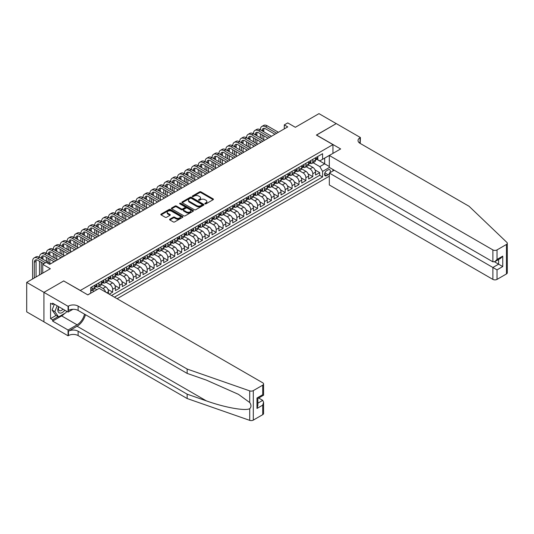<?xml version="1.0" encoding="UTF-8"?>
<svg xmlns="http://www.w3.org/2000/svg" width="534" height="534" viewBox="0 0 534 534"><rect width="100%" height="100%" fill="white"/><g stroke="black" fill="none" stroke-linecap="round" stroke-linejoin="round"><path stroke-width="0.8" d="M205.016 203.841A0.667 0.387 0 0 0 205.964 203.841L213.159 199.689A0.961 0.554 0 0 0 213.44 199.295A0.961 0.554 0 0 0 213.159 198.902L200.964 191.866A0.961 0.554 0 0 0 199.609 191.866L192.414 196.018A0.667 0.387 0 0 0 193.361 196.565L194.296 196.031A3.064 1.769 0 0 1 198.628 196.031L199.643 196.619A3.064 1.769 0 0 1 200.544 197.867A3.064 1.769 0 0 1 199.643 199.122L198.715 199.656A0.667 0.387 0 0 0 199.663 200.203L200.597 199.669A3.064 1.769 0 0 1 204.929 199.669L205.944 200.257A3.064 1.769 0 0 1 206.845 201.505A3.064 1.769 0 0 1 205.944 202.76L205.016 203.294A0.667 0.387 0 0 0 205.016 203.841L205.016 203.294M169.872 219.16A0.961 0.554 0 0 0 169.592 219.554A0.961 0.554 0 0 0 169.872 219.948L173.296 221.924A0.961 0.554 0 0 0 174.651 221.924L182.641 217.305A0.961 0.554 0 0 0 182.922 216.917A0.961 0.554 0 0 0 182.641 216.524L170.446 209.482A0.961 0.554 0 0 0 169.098 209.482L161.101 214.101A0.961 0.554 0 0 0 160.821 214.488A0.961 0.554 0 0 0 161.101 214.882L165.233 217.265A0.961 0.554 0 0 0 166.588 217.265L170.012 215.289A0.961 0.554 0 0 0 170.293 214.902A0.961 0.554 0 0 0 170.012 214.508L167.963 213.326A2.563 1.482 0 0 1 167.209 212.278A2.563 1.482 0 0 1 168.791 210.91A2.563 1.482 0 0 1 171.581 211.237L179.611 215.869A2.563 1.482 0 0 1 180.358 216.917A2.563 1.482 0 0 1 178.777 218.279A2.563 1.482 0 0 1 175.986 217.959L174.651 217.191A0.961 0.554 0 0 0 173.296 217.191L169.872 219.16L169.872 219.948L173.296 217.985L173.296 217.191M63.793 281.011L80.36 290.449L332.942 144.621L316.382 135.062L336.22 123.608L318.972 113.642L295.335 127.292L287.739 122.907L284.288 124.903L287.739 126.892L49.649 264.357L46.198 262.361L42.747 264.357L42.747 273.121M63.793 280.891L43.955 292.345L26.7 282.386L50.336 268.736L42.747 264.357M194.363 209.755A0.961 0.554 0 0 0 195.718 209.755L203.708 205.143A0.961 0.554 0 0 0 203.988 204.749A0.961 0.554 0 0 0 203.708 204.362L191.519 197.32A0.961 0.554 0 0 0 190.164 197.32L182.167 201.939A0.961 0.554 0 0 0 181.887 202.326A0.961 0.554 0 0 0 182.167 202.72L194.363 209.755M180.098 203.988A0.667 0.387 0 0 1 180.779 204.081L193.161 211.23L185.185 215.836A0.961 0.554 0 0 1 183.829 215.836L171.634 208.801L175.059 206.838L175.059 206.044L171.634 208.02A0.961 0.554 0 0 0 171.354 208.407A0.961 0.554 0 0 0 171.634 208.801L171.634 208.02M175.059 206.838A0.961 0.554 0 0 1 176.414 206.838L176.414 206.044A0.961 0.554 0 0 0 175.059 206.044M176.414 206.044L181.353 208.894A0.961 0.554 0 0 0 182.708 208.894L184.978 207.586A0.961 0.554 0 0 0 185.258 207.199A0.961 0.554 0 0 0 184.978 206.805L179.831 203.834A0.667 0.387 0 0 1 180.779 203.287L193.174 210.443A0.961 0.554 0 0 1 193.455 210.83A0.961 0.554 0 0 1 193.174 211.224L193.174 210.443M43.921 321.808L26.7 311.869L26.7 282.386M109.203 294.161L112.654 292.165L107.988 289.468M106.072 282.266L109.897 284.475A3.905 2.256 60 0 1 112.654 289.254L115.417 287.666L115.417 290.569L119.556 288.18L114.89 285.483M112.968 278.281L116.799 280.49A3.905 2.256 60 0 1 119.556 285.269L122.319 283.681L122.319 286.584L126.458 284.195L121.792 281.505M119.87 274.296L123.694 276.505A3.905 2.256 60 0 1 126.458 281.291L129.221 279.696L129.221 282.606L133.36 280.21L128.694 277.52M126.772 270.311L130.596 272.52A3.905 2.256 60 0 1 133.36 277.306L136.117 275.711L136.117 278.621L140.262 276.225L135.596 273.535M133.674 266.326L137.498 268.535A3.905 2.256 60 0 1 140.262 273.321L143.019 271.726L143.019 274.636L147.164 272.247L142.491 269.55M140.576 262.348L144.4 264.55A3.905 2.256 60 0 1 147.164 269.336L149.921 267.741L149.921 270.651L154.066 268.262L149.393 265.565M147.477 258.363L151.302 260.572A3.905 2.256 60 0 1 154.066 265.351L156.822 263.756L156.822 266.666L160.968 264.277L156.295 261.58M154.379 254.378L158.204 256.587A3.905 2.256 60 0 1 160.968 261.366L163.724 259.771L163.724 262.681L167.863 260.292L163.197 257.595M161.281 250.393L165.106 252.602A3.905 2.256 60 0 1 167.863 257.381L170.626 255.786L170.626 258.696L174.765 256.307L170.099 253.61M168.183 246.408L172.008 248.617A3.905 2.256 60 0 1 174.765 253.396L177.528 251.801L177.528 254.711L181.667 252.322L177.001 249.625M175.085 242.423L178.91 244.632A3.905 2.256 60 0 1 181.667 249.411L184.43 247.816L184.43 250.726L188.569 248.337L183.903 245.64M181.981 238.438L185.812 240.647A3.905 2.256 60 0 1 188.569 245.426L191.332 243.838L191.332 246.741L195.471 244.352L190.805 241.655M188.882 234.453L192.707 236.662A3.905 2.256 60 0 1 195.471 241.441L198.234 239.853L198.234 242.756L202.373 240.367L197.707 237.67M195.784 230.468L199.609 232.677A3.905 2.256 60 0 1 202.373 237.456L205.129 235.868L205.129 238.771L209.275 236.382L204.609 233.692M202.686 226.483L206.511 228.692A3.905 2.256 60 0 1 209.275 233.478L212.031 231.883L212.031 234.793L216.177 232.397L211.504 229.707M209.588 222.498L213.413 224.707A3.905 2.256 60 0 1 216.177 229.493L218.933 227.898L218.933 230.808L223.078 228.412L218.406 225.722M216.49 218.513L220.315 220.722A3.905 2.256 60 0 1 223.078 225.508L225.835 223.913L225.835 226.823L229.98 224.434L225.308 221.737M223.392 214.534L227.217 216.737A3.905 2.256 60 0 1 229.98 221.523L232.737 219.928L232.737 222.838L236.876 220.449L232.21 217.752M230.294 210.55L234.119 212.759A3.905 2.256 60 0 1 236.876 217.538L239.639 215.943L239.639 218.853L243.778 216.464L239.112 213.767M237.196 206.565L241.021 208.774A3.905 2.256 60 0 1 243.778 213.553L246.541 211.958L246.541 214.868L250.68 212.479L246.014 209.782M244.098 202.58L247.923 204.789A3.905 2.256 60 0 1 250.68 209.568L253.443 207.973L253.443 210.883L257.582 208.494L252.916 205.797M250.993 198.595L254.825 200.804A3.905 2.256 60 0 1 257.582 205.583L260.345 203.988L260.345 206.898L264.484 204.509L259.818 201.812M257.895 194.61L261.72 196.819A3.905 2.256 60 0 1 264.484 201.598L267.247 200.003L267.247 202.913L271.385 200.524L266.72 197.827M264.797 190.625L268.622 192.834A3.905 2.256 60 0 1 271.385 197.613L274.142 196.025L274.142 198.928L278.287 196.539L273.622 193.842M271.699 186.64L275.524 188.849A3.905 2.256 60 0 1 278.287 193.628L281.044 192.04L281.044 194.943L285.189 192.554L280.517 189.864M278.601 182.655L282.426 184.864A3.905 2.256 60 0 1 285.189 189.643L287.946 188.055L287.946 190.958L292.091 188.569L287.419 185.879M285.503 178.67L289.328 180.879A3.905 2.256 60 0 1 292.091 185.665L294.848 184.07L294.848 186.98L298.987 184.584L294.321 181.894M292.405 174.685L296.23 176.894A3.905 2.256 60 0 1 298.987 181.68L301.75 180.085L301.75 182.995L305.889 180.599L301.223 177.909M299.307 170.7L303.132 172.909A3.905 2.256 60 0 1 305.889 177.695L308.652 176.1L308.652 179.01L312.791 176.621L312.791 173.71A3.905 2.256 -120 0 0 310.034 168.924L306.209 166.721M308.125 173.924L312.791 176.621M96.854 289.695L94.585 288.387M94.091 291.29L92.269 290.236M108.515 293.76L108.515 291.651A3.905 2.256 -120 0 0 105.752 286.865L101.487 284.402M105.592 292.071A3.905 2.256 60 0 0 102.995 288.46L99.17 286.251M115.417 287.666A3.905 2.256 -120 0 0 112.654 282.88L108.389 280.417M122.319 283.681A3.905 2.256 -120 0 0 119.556 278.895L115.291 276.432M129.221 279.696A3.905 2.256 -120 0 0 126.458 274.91L122.193 272.447M136.117 275.711A3.905 2.256 -120 0 0 133.36 270.932L129.095 268.462M143.019 271.726A3.905 2.256 -120 0 0 140.262 266.947L135.99 264.477M149.921 267.741A3.905 2.256 -120 0 0 147.164 262.962L142.892 260.499M156.822 263.756A3.905 2.256 -120 0 0 154.066 258.977L149.794 256.514M163.724 259.771A3.905 2.256 -120 0 0 160.968 254.992L156.696 252.529M170.626 255.786A3.905 2.256 -120 0 0 167.863 251.007L163.598 248.544M177.528 251.801A3.905 2.256 -120 0 0 174.765 247.022L170.5 244.559M184.43 247.816A3.905 2.256 -120 0 0 181.667 243.037L177.401 240.574M191.332 243.838A3.905 2.256 -120 0 0 188.569 239.052L184.303 236.589M198.234 239.853A3.905 2.256 -120 0 0 195.471 235.067L191.205 232.604M205.129 235.868A3.905 2.256 -120 0 0 202.373 231.082L198.107 228.619M212.031 231.883A3.905 2.256 -120 0 0 209.275 227.097L205.003 224.634M218.933 227.898A3.905 2.256 -120 0 0 216.177 223.119L211.905 220.649M225.835 223.913A3.905 2.256 -120 0 0 223.078 219.134L218.806 216.664M232.737 219.928A3.905 2.256 -120 0 0 229.98 215.149L225.708 212.686M239.639 215.943A3.905 2.256 -120 0 0 236.876 211.164L232.61 208.701M246.541 211.958A3.905 2.256 -120 0 0 243.778 207.179L239.512 204.716M253.443 207.973A3.905 2.256 -120 0 0 250.68 203.194L246.414 200.731M260.345 203.988A3.905 2.256 -120 0 0 257.582 199.209L253.316 196.746M267.247 200.003A3.905 2.256 -120 0 0 264.484 195.224L260.218 192.761M274.142 196.025A3.905 2.256 -120 0 0 271.385 191.239L267.12 188.776M281.044 192.04A3.905 2.256 -120 0 0 278.287 187.254L274.015 184.791M287.946 188.055A3.905 2.256 -120 0 0 285.189 183.269L280.917 180.806M294.848 184.07A3.905 2.256 -120 0 0 292.091 179.284L287.819 176.821M301.75 180.085A3.905 2.256 -120 0 0 298.987 175.306L294.721 172.836M308.652 176.1A3.905 2.256 -120 0 0 305.889 171.321L301.623 168.851M329.945 172.689A3.024 1.749 120 0 0 329.698 169.692A3.024 1.749 120 0 0 328.183 169.845L326.661 170.72A3.024 1.749 120 0 0 324.685 173.39A3.024 1.749 120 0 0 325.153 175.813A3.024 1.749 120 0 0 326.661 175.659L328.183 174.785A3.024 1.749 120 0 0 329.318 173.75M117.106 298.72L329.318 176.2M332.942 144.621L332.942 153.385M332.942 169.485L332.942 170.96M114.416 297.164L322.589 176.974L322.589 171.401L319.833 166.615L313.111 162.737M87.776 294.855L90.707 293.159L90.707 287.586L322.589 153.705L322.589 159.286L330.186 154.98M329.425 167.456L322.589 171.401M96.053 286.685L96.093 286.705A3.905 2.256 60 0 0 98.042 286.898L100.806 285.31A3.905 2.256 -120 0 0 101.614 283.521L101.614 281.284M102.955 282.7L102.995 282.72A3.905 2.256 60 0 0 104.944 282.913L107.708 281.325A3.905 2.256 -120 0 0 108.515 279.536L108.515 277.306M109.857 278.715L109.897 278.735A3.905 2.256 60 0 0 111.846 278.928L114.61 277.34A3.905 2.256 -120 0 0 115.417 275.551L115.417 273.321M116.759 274.73L116.799 274.756A3.905 2.256 60 0 0 118.748 274.95L121.512 273.355A3.905 2.256 -120 0 0 122.319 271.566L122.319 269.336M123.661 270.751L123.694 270.771A3.905 2.256 60 0 0 125.65 270.965L128.407 269.37A3.905 2.256 -120 0 0 129.221 267.581L129.221 265.351M130.563 266.766L130.596 266.786A3.905 2.256 60 0 0 132.552 266.98L135.309 265.385A3.905 2.256 -120 0 0 136.117 263.596L136.117 261.366M137.465 262.781L137.498 262.801A3.905 2.256 60 0 0 139.454 262.995L142.211 261.4A3.905 2.256 -120 0 0 143.019 259.611L143.019 257.381M144.367 258.796L144.4 258.816A3.905 2.256 60 0 0 146.356 259.01L149.113 257.415A3.905 2.256 -120 0 0 149.921 255.626L149.921 253.396M151.269 254.811L151.302 254.831A3.905 2.256 60 0 0 153.251 255.025L156.015 253.43A3.905 2.256 -120 0 0 156.822 251.641L156.822 249.411M158.171 250.826L158.204 250.846A3.905 2.256 60 0 0 160.153 251.04L162.917 249.445A3.905 2.256 -120 0 0 163.724 247.663L163.724 245.426M165.066 246.841L165.106 246.862A3.905 2.256 60 0 0 167.055 247.055L169.819 245.46A3.905 2.256 -120 0 0 170.626 243.678L170.626 241.441M171.968 242.857L172.008 242.877A3.905 2.256 60 0 0 173.957 243.07L176.721 241.475A3.905 2.256 -120 0 0 177.528 239.693L177.528 237.456M178.87 238.872L178.91 238.892A3.905 2.256 60 0 0 180.859 239.085L183.623 237.496A3.905 2.256 -120 0 0 184.43 235.708L184.43 233.471M185.772 234.887L185.812 234.907A3.905 2.256 60 0 0 187.761 235.1L190.525 233.512A3.905 2.256 -120 0 0 191.332 231.723L191.332 229.493M192.674 230.902L192.707 230.922A3.905 2.256 60 0 0 194.663 231.115L197.42 229.527A3.905 2.256 -120 0 0 198.234 227.738L198.234 225.508M199.576 226.917L199.609 226.943A3.905 2.256 60 0 0 201.565 227.137L204.322 225.542A3.905 2.256 -120 0 0 205.129 223.753L205.129 221.523M206.478 222.938L206.511 222.958A3.905 2.256 60 0 0 208.467 223.152L211.224 221.557A3.905 2.256 -120 0 0 212.031 219.768L212.031 217.538M213.38 218.953L213.413 218.973A3.905 2.256 60 0 0 215.369 219.167L218.126 217.572A3.905 2.256 -120 0 0 218.933 215.783L218.933 213.553M220.282 214.968L220.315 214.988A3.905 2.256 60 0 0 222.264 215.182L225.028 213.587A3.905 2.256 -120 0 0 225.835 211.798L225.835 209.568M227.184 210.983L227.217 211.003A3.905 2.256 60 0 0 229.166 211.197L231.93 209.602A3.905 2.256 -120 0 0 232.737 207.813L232.737 205.583M234.079 206.998L234.119 207.018A3.905 2.256 60 0 0 236.068 207.212L238.832 205.617A3.905 2.256 -120 0 0 239.639 203.828L239.639 201.598M240.981 203.013L241.021 203.033A3.905 2.256 60 0 0 242.97 203.227L245.733 201.632A3.905 2.256 -120 0 0 246.541 199.849L246.541 197.613M247.883 199.028L247.923 199.048A3.905 2.256 60 0 0 249.872 199.242L252.635 197.647A3.905 2.256 -120 0 0 253.443 195.865L253.443 193.628M254.785 195.043L254.825 195.064A3.905 2.256 60 0 0 256.774 195.257L259.537 193.662A3.905 2.256 -120 0 0 260.345 191.88L260.345 189.643M261.687 191.059L261.72 191.079A3.905 2.256 60 0 0 263.676 191.272L266.433 189.683A3.905 2.256 -120 0 0 267.247 187.895L267.247 185.658M268.589 187.074L268.622 187.094A3.905 2.256 60 0 0 270.578 187.287L273.335 185.698A3.905 2.256 -120 0 0 274.142 183.91L274.142 181.68M275.491 183.089L275.524 183.109A3.905 2.256 60 0 0 277.48 183.302L280.237 181.714A3.905 2.256 -120 0 0 281.044 179.925L281.044 177.695M282.393 179.104L282.426 179.13A3.905 2.256 60 0 0 284.382 179.324L287.138 177.729A3.905 2.256 -120 0 0 287.946 175.94L287.946 173.71M289.294 175.125L289.328 175.145A3.905 2.256 60 0 0 291.277 175.339L294.04 173.744A3.905 2.256 -120 0 0 294.848 171.955L294.848 169.725M296.196 171.14L296.23 171.16A3.905 2.256 60 0 0 298.179 171.354L300.942 169.759A3.905 2.256 -120 0 0 301.75 167.97L301.75 165.74M303.092 167.155L303.132 167.175A3.905 2.256 60 0 0 305.081 167.369L307.844 165.774A3.905 2.256 -120 0 0 308.652 163.985L308.652 161.755M111.519 295.496L319.692 175.306L319.692 172.636L315.554 175.025L315.554 172.115A3.905 2.256 -120 0 0 312.791 167.336L308.525 164.873M309.994 163.17L310.034 163.19A3.905 2.256 -120 0 0 311.983 163.384A3.905 2.256 -120 0 0 312.791 161.595L312.791 159.366M311.983 163.384L314.746 161.789A3.905 2.256 -120 0 0 315.554 160L315.554 157.77M91.955 286.865L91.955 289.094A3.905 2.256 60 0 1 91.14 290.883A3.905 2.256 60 0 1 90.707 291.043M91.14 290.883L93.904 289.288A3.905 2.256 -120 0 0 94.712 287.506L94.712 285.269M98.85 282.88L98.85 285.116A3.905 2.256 60 0 1 98.042 286.898M105.752 278.895L105.752 281.131A3.905 2.256 60 0 1 104.944 282.913M112.654 274.91L112.654 277.146A3.905 2.256 60 0 1 111.846 278.928M119.556 270.925L119.556 273.161A3.905 2.256 60 0 1 118.748 274.95M126.458 266.947L126.458 269.176A3.905 2.256 60 0 1 125.65 270.965M133.36 262.962L133.36 265.191A3.905 2.256 60 0 1 132.552 266.98M140.262 258.977L140.262 261.206A3.905 2.256 60 0 1 139.454 262.995M147.164 254.992L147.164 257.221A3.905 2.256 60 0 1 146.356 259.01M154.066 251.007L154.066 253.236A3.905 2.256 60 0 1 153.251 255.025M160.968 247.022L160.968 249.251A3.905 2.256 60 0 1 160.153 251.04M167.863 243.037L167.863 245.266A3.905 2.256 60 0 1 167.055 247.055M174.765 239.052L174.765 241.281A3.905 2.256 60 0 1 173.957 243.07M181.667 235.067L181.667 237.303A3.905 2.256 60 0 1 180.859 239.085M188.569 231.082L188.569 233.318A3.905 2.256 60 0 1 187.761 235.1M195.471 227.097L195.471 229.333A3.905 2.256 60 0 1 194.663 231.115M202.373 223.119L202.373 225.348A3.905 2.256 60 0 1 201.565 227.137M209.275 219.134L209.275 221.363A3.905 2.256 60 0 1 208.467 223.152M216.177 215.149L216.177 217.378A3.905 2.256 60 0 1 215.369 219.167M223.078 211.164L223.078 213.393A3.905 2.256 60 0 1 222.264 215.182M229.98 207.179L229.98 209.408A3.905 2.256 60 0 1 229.166 211.197M236.876 203.194L236.876 205.423A3.905 2.256 60 0 1 236.068 207.212M243.778 199.209L243.778 201.438A3.905 2.256 60 0 1 242.97 203.227M250.68 195.224L250.68 197.453A3.905 2.256 60 0 1 249.872 199.242M257.582 191.239L257.582 193.468A3.905 2.256 60 0 1 256.774 195.257M264.484 187.254L264.484 189.49A3.905 2.256 60 0 1 263.676 191.272M271.385 183.269L271.385 185.505A3.905 2.256 60 0 1 270.578 187.287M278.287 179.284L278.287 181.52A3.905 2.256 60 0 1 277.48 183.302M285.189 175.306L285.189 177.535A3.905 2.256 60 0 1 284.382 179.324M292.091 171.321L292.091 173.55A3.905 2.256 60 0 1 291.277 175.339M298.987 167.336L298.987 169.565A3.905 2.256 60 0 1 298.179 171.354M305.889 163.351L305.889 165.58A3.905 2.256 60 0 1 305.081 167.369M305.889 177.695L305.889 180.599M298.987 181.68L298.987 184.584M292.091 185.665L292.091 188.569M285.189 189.643L285.189 192.554M278.287 193.628L278.287 196.539M271.385 197.613L271.385 200.524M264.484 201.598L264.484 204.509M257.582 205.583L257.582 208.494M250.68 209.568L250.68 212.479M243.778 213.553L243.778 216.464M236.876 217.538L236.876 220.449M229.98 221.523L229.98 224.434M223.078 225.508L223.078 228.412M216.177 229.493L216.177 232.397M209.275 233.478L209.275 236.382M202.373 237.456L202.373 240.367M195.471 241.441L195.471 244.352M188.569 245.426L188.569 248.337M181.667 249.411L181.667 252.322M174.765 253.396L174.765 256.307M167.863 257.381L167.863 260.292M160.968 261.366L160.968 264.277M154.066 265.351L154.066 268.262M147.164 269.336L147.164 272.247M140.262 273.321L140.262 276.225M133.36 277.306L133.36 280.21M126.458 281.291L126.458 284.195M119.556 285.269L119.556 288.18M112.654 289.254L112.654 292.165M319.833 166.615L324.665 163.825L324.665 158.091L330.186 154.9M316.762 159.266L329.318 166.515M316.896 159.185L319.833 160.881L322.589 159.286M284.288 124.903L284.288 128.881M315.027 169.939L319.692 172.636M319.692 175.306L322.589 176.974M205.283 203.935L205.944 203.554A3.064 1.769 0 0 0 206.845 202.299L206.845 201.505M200.544 197.867L200.544 198.668A3.064 1.769 0 0 1 199.643 199.916L198.982 200.297M213.146 199.696L200.964 192.661A0.961 0.554 0 0 0 199.609 192.661L192.681 196.666M203.694 205.149L191.519 198.121A0.961 0.554 0 0 0 190.164 198.121L182.181 202.726M202.019 205.023A0.667 0.387 0 0 0 202.019 204.475L191.312 198.301A0.667 0.387 0 0 0 190.364 198.301L189.383 198.868A3.064 1.769 0 0 0 188.482 200.117A3.064 1.769 0 0 0 189.383 201.371L196.699 205.59A3.064 1.769 0 0 0 201.031 205.59L202.019 205.023L202.019 205.824A0.667 0.387 0 0 0 202.212 205.55L202.212 204.749M188.482 200.117L188.482 200.911A3.064 1.769 0 0 0 189.383 202.166L189.383 201.371M202.019 205.824L201.031 206.391A3.064 1.769 0 0 1 196.699 206.391L189.383 202.166M176.414 206.838L181.353 209.695A0.961 0.554 0 0 0 182.708 209.695L184.978 208.387A0.961 0.554 0 0 0 185.258 207.993L185.258 207.199M186.486 211.858A2.563 1.482 0 0 0 189.276 212.178A2.563 1.482 0 0 0 190.858 210.817A2.563 1.482 0 0 0 190.111 209.769L187.28 208.133A0.961 0.554 0 0 0 185.925 208.133L183.656 209.441A0.961 0.554 0 0 0 183.376 209.835A0.961 0.554 0 0 0 183.656 210.229L186.486 211.858L186.486 212.659A2.563 1.482 0 0 0 189.276 212.979A2.563 1.482 0 0 0 190.858 211.611L190.858 210.817M183.376 209.835L183.376 210.63A0.961 0.554 0 0 0 183.656 211.023L183.656 210.229M186.486 212.659L183.656 211.023M180.358 216.917L180.358 217.712A2.563 1.482 0 0 1 178.777 219.08A2.563 1.482 0 0 1 175.986 218.76L174.651 217.985A0.961 0.554 0 0 0 173.296 217.985M167.209 212.278L167.209 213.079A2.563 1.482 0 0 0 167.963 214.121L167.963 213.326M170.012 214.508L170.012 215.289L167.963 214.121M182.641 216.524L182.641 217.305L170.446 210.283A0.961 0.554 0 0 0 169.098 210.283L161.114 214.888M317.383 156.716L317.97 157.73A2.583 1.495 60 0 1 317.43 158.878L316.121 159.633A2.583 1.495 -120 0 0 316.569 159.039L316.515 158.805M32.601 278.975L32.601 261.286A7.322 4.225 60 0 1 34.116 257.935L35.845 256.941A7.322 4.225 60 0 1 39.503 257.301A7.322 4.225 60 0 1 41.018 253.95L42.74 252.956A7.322 4.225 60 0 1 46.405 253.316A7.322 4.225 60 0 1 47.92 249.965L49.642 248.971A7.322 4.225 60 0 1 53.307 249.331A7.322 4.225 60 0 1 54.822 245.98L56.544 244.986A7.322 4.225 60 0 1 60.209 245.346A7.322 4.225 60 0 1 61.724 241.995L63.446 241.001A7.322 4.225 60 0 1 67.104 241.361A7.322 4.225 60 0 1 68.626 238.01L70.348 237.016A7.322 4.225 60 0 1 74.006 237.376A7.322 4.225 60 0 1 75.528 234.026L77.25 233.031A7.322 4.225 60 0 1 80.908 233.398A7.322 4.225 60 0 1 82.423 230.047L84.152 229.046A7.322 4.225 60 0 1 87.81 229.413A7.322 4.225 60 0 1 89.325 226.062L91.054 225.061A7.322 4.225 60 0 1 94.712 225.428A7.322 4.225 60 0 1 96.227 222.077L97.956 221.076A7.322 4.225 60 0 1 101.614 221.443A7.322 4.225 60 0 1 103.129 218.092L104.858 217.098A7.322 4.225 60 0 1 108.515 217.458A7.322 4.225 60 0 1 110.031 214.107L111.753 213.113A7.322 4.225 60 0 1 115.417 213.473A7.322 4.225 60 0 1 116.933 210.122L118.655 209.128A7.322 4.225 60 0 1 122.319 209.488A7.322 4.225 60 0 1 123.835 206.137L125.557 205.143A7.322 4.225 60 0 1 129.221 205.503A7.322 4.225 60 0 1 130.737 202.152L132.459 201.158A7.322 4.225 60 0 1 136.117 201.518A7.322 4.225 60 0 1 137.638 198.167L139.361 197.173A7.322 4.225 60 0 1 143.019 197.533A7.322 4.225 60 0 1 144.534 194.182L146.263 193.188A7.322 4.225 60 0 1 149.921 193.548A7.322 4.225 60 0 1 151.436 190.197L153.165 189.203A7.322 4.225 60 0 1 156.822 189.563A7.322 4.225 60 0 1 158.338 186.212L160.066 185.218A7.322 4.225 60 0 1 163.724 185.585A7.322 4.225 60 0 1 165.24 182.234L166.968 181.233A7.322 4.225 60 0 1 170.626 181.6A7.322 4.225 60 0 1 172.142 178.249L173.87 177.248A7.322 4.225 60 0 1 177.528 177.615A7.322 4.225 60 0 1 179.044 174.264L180.766 173.263A7.322 4.225 60 0 1 184.43 173.63A7.322 4.225 60 0 1 185.945 170.279L187.668 169.285A7.322 4.225 60 0 1 191.332 169.645A7.322 4.225 60 0 1 192.847 166.294L194.57 165.3A7.322 4.225 60 0 1 198.234 165.66A7.322 4.225 60 0 1 199.749 162.309L201.472 161.315A7.322 4.225 60 0 1 205.129 161.675A7.322 4.225 60 0 1 206.651 158.324L208.373 157.33A7.322 4.225 60 0 1 212.031 157.69A7.322 4.225 60 0 1 213.547 154.339L215.275 153.345A7.322 4.225 60 0 1 218.933 153.705A7.322 4.225 60 0 1 220.449 150.354L222.177 149.36A7.322 4.225 60 0 1 225.835 149.72A7.322 4.225 60 0 1 227.351 146.369L229.079 145.375A7.322 4.225 60 0 1 232.737 145.735A7.322 4.225 60 0 1 234.252 142.384L235.981 141.39A7.322 4.225 60 0 1 239.639 141.75A7.322 4.225 60 0 1 241.154 138.399L242.883 137.405A7.322 4.225 60 0 1 246.541 137.772A7.322 4.225 60 0 1 248.056 134.421L249.778 133.42A7.322 4.225 60 0 1 253.443 133.787A7.322 4.225 60 0 1 254.958 130.436L256.68 129.435A7.322 4.225 60 0 1 260.345 129.802A7.322 4.225 60 0 1 261.86 126.451L263.582 125.45A7.322 4.225 60 0 1 267.247 125.817L278.421 132.272M261.86 126.451A7.322 4.225 60 0 1 265.518 126.812L276.699 133.266M315.641 159.753L315.647 159.753A2.583 1.495 -120 0 0 316.121 159.633M316.235 158.845L316.569 159.039L315.741 159.512A2.583 1.495 60 0 1 315.554 159.88M274.977 134.261L265.518 128.807A4.879 2.817 -120 0 0 263.082 128.56A4.879 2.817 -120 0 0 262.067 130.797L263.796 129.802L263.796 131.791M264.096 128.34A4.879 2.817 -120 0 0 263.796 129.802M262.067 134.782L262.067 138.767M263.796 135.776L263.796 139.761M260.345 142.712L260.345 141.75M260.345 137.772L260.345 133.787M58.58 306.603A6.341 3.665 120 0 0 60.068 313.104A6.341 3.665 120 0 0 64.801 310.201M58.793 306.73A4.345 2.51 120 0 0 59.321 310.614A4.345 2.51 120 0 0 59.962 310.815A4.345 2.51 120 0 0 62.952 309.133M66.576 311.222L66.036 312.624L58.586 316.929L55.823 315.334L52.098 310.034L54.375 304.18M58.586 316.929L54.862 311.629L57.131 305.768M52.098 310.034L54.862 311.629M334.224 170.219L329.318 173.049L329.318 184.964L492.882 279.395L492.882 267.481L498.609 264.176L498.609 259.504M329.318 173.049L497.021 269.87L497.021 279.395L506.446 273.955L506.446 244.472A2.93 1.689 0 0 0 507.3 243.277A2.93 1.689 0 0 0 506.879 242.403L469.072 206.284L360.029 143.326A6.835 3.945 180 0 1 358.034 140.535A6.835 3.945 180 0 1 360.029 137.752L360.41 137.532L336.26 123.588L316.482 135.122M316.482 135.002L340.639 148.946L329.318 155.481L492.882 249.912A2.93 1.689 0 0 0 497.021 249.912L506.446 244.472M360.41 137.532L360.203 143.426M329.318 155.481L329.318 167.396L492.882 261.827L492.882 249.912M507.3 243.277L507.3 272.761A2.93 1.689 180 0 1 506.446 273.955M497.021 279.395A2.93 1.689 180 0 1 492.882 279.395M359.168 142.718A6.835 3.945 180 0 1 360.029 142.111L360.029 137.752M494.537 261.827L502.748 266.566L497.021 269.87M497.021 249.912L497.021 259.431L494.951 261.62L492.882 261.827M497.021 259.431L502.748 256.126L500.678 258.309L494.951 261.62M262.721 414.664L262.721 405.146L263.582 402.256L263.582 413.47A2.93 1.689 180 0 1 262.721 414.664L253.303 420.104A2.93 1.689 180 0 1 249.718 420.358L187.154 398.531L187.154 394.165L78.118 331.214A6.835 3.945 -0 0 0 68.452 331.214L77.076 326.234A12.709 7.342 120 0 0 85.48 314.706M187.154 394.165L206.338 400.86C224.674 407.469 245.159 411.167 249.718 408.697C251.381 406.995 251.381 404.939 249.718 402.529L238.464 394.346L206.338 380.101L187.154 373.406L78.118 310.454A6.835 3.945 -0 0 0 68.452 310.454L68.452 306.089L68.072 306.309L43.921 292.365L63.693 280.951L87.843 294.895L99.164 288.36L262.721 382.791A2.93 1.689 -0 0 1 263.582 383.986A2.93 1.689 -0 0 1 262.721 385.181L253.303 390.621L253.303 420.104M187.154 398.531L78.118 335.579A6.835 3.945 -0 0 0 68.452 335.579L68.072 335.793L43.921 321.848L43.921 292.365M187.154 373.406L187.154 369.047L78.118 306.089A6.835 3.945 -0 0 0 68.452 306.089M249.718 402.529L249.718 390.875L187.154 369.047M64.661 313.418A10.98 6.341 -60 0 1 61.624 315.894L52.612 321.094L52.612 319.819L58.099 316.649M53.72 303.799L52.612 304.44L50.543 303.239L50.543 318.624L52.612 319.819M52.612 304.44L52.612 303.165L68.072 312.09L68.072 306.309M68.072 335.793L68.072 330.019L77.076 324.819A10.98 6.341 120 0 0 84.512 314.146M52.612 321.094L68.072 330.019M258.683 398.03L262.721 400.36L263.582 402.256M72.891 309.306L68.072 312.09M249.718 390.875A2.93 1.689 -0 0 0 253.303 390.621M50.543 318.624L56.03 315.454M262.721 405.146L256.994 408.45L257.855 405.566L257.855 398.504L263.582 395.2L263.582 383.986M256.994 408.45L256.994 398.01C258.116 398.658 258.116 398.658 256.994 398.01L262.721 394.706C263.843 395.347 263.843 395.347 262.721 394.706L262.721 385.181M310.481 160.701L311.048 161.689A2.583 1.495 60 0 1 310.534 162.857L309.219 163.618A2.583 1.495 -120 0 0 309.673 163.024L309.613 162.79M254.958 130.436A7.322 4.225 60 0 1 258.616 130.797L260.345 129.802L271.526 136.257M258.616 130.797L269.797 137.251M308.739 163.738L308.745 163.738A2.583 1.495 -120 0 0 309.219 163.618M309.34 162.83L309.673 163.024L308.846 163.497A2.583 1.495 60 0 1 308.652 163.865M268.075 138.246L258.616 132.786A4.879 2.817 -120 0 0 256.18 132.545A4.879 2.817 -120 0 0 255.165 134.782L256.894 133.787L256.894 135.776M257.194 132.319A4.879 2.817 -120 0 0 256.894 133.787M255.165 138.767L255.165 142.752M256.894 139.761L256.894 143.746M253.443 146.696L253.443 145.735M253.443 141.75L253.443 137.772M303.579 164.686L304.166 165.7A2.583 1.495 60 0 1 303.632 166.842L302.317 167.603A2.583 1.495 -120 0 0 302.771 167.008L302.718 166.775M248.056 134.421A7.322 4.225 60 0 1 251.714 134.782L253.443 133.787L264.624 140.242M251.714 134.782L262.895 141.236M301.837 167.723L301.85 167.723A2.583 1.495 -120 0 0 302.317 167.603M302.438 166.815L302.771 167.008L301.944 167.482A2.583 1.495 60 0 1 301.75 167.85M261.173 142.231L251.714 136.771A4.879 2.817 -120 0 0 249.278 136.53A4.879 2.817 -120 0 0 248.263 138.767L249.992 137.772L249.992 139.761M250.299 136.303A4.879 2.817 -120 0 0 249.992 137.772M248.263 142.752L248.263 146.737M249.992 143.746L249.992 147.731M246.541 150.681L246.541 149.72M246.541 145.735L246.541 141.75M296.677 168.671L297.264 169.685A2.583 1.495 60 0 1 296.73 170.827L295.415 171.588A2.583 1.495 -120 0 0 295.869 170.987L295.816 170.76M241.154 138.399A7.322 4.225 60 0 1 244.812 138.767L246.541 137.772L257.722 144.227M244.812 138.767L255.993 145.221M294.935 171.708L294.948 171.708A2.583 1.495 -120 0 0 295.415 171.588M295.536 170.8L295.869 170.987L295.042 171.467A2.583 1.495 60 0 1 294.848 171.835M254.271 146.216L244.812 140.756A4.879 2.817 -120 0 0 242.376 140.515A4.879 2.817 -120 0 0 241.361 142.752L243.09 141.75L243.09 143.746M243.397 140.288A4.879 2.817 -120 0 0 243.09 141.75M241.361 146.737L241.361 150.721M243.09 147.731L243.09 151.716M239.639 154.66L239.639 153.705M239.639 149.72L239.639 145.735M289.775 172.656L290.363 173.67A2.583 1.495 60 0 1 289.828 174.812L288.514 175.573A2.583 1.495 -120 0 0 288.967 174.972L288.914 174.745M234.252 142.384A7.322 4.225 60 0 1 237.91 142.752L239.639 141.75L250.82 148.205M237.91 142.752L249.091 149.206M288.033 175.693L288.046 175.693A2.583 1.495 -120 0 0 288.514 175.573M288.634 174.778L288.967 174.972L288.14 175.452A2.583 1.495 60 0 1 287.946 175.819M247.369 150.201L237.91 144.741A4.879 2.817 -120 0 0 235.474 144.5A4.879 2.817 -120 0 0 234.466 146.737L236.188 145.735L236.188 147.731M236.495 144.273A4.879 2.817 -120 0 0 236.188 145.735M234.466 150.721L234.466 154.7M236.188 151.716L236.188 155.701M232.737 158.645L232.737 157.69M232.737 153.705L232.737 149.72M282.873 176.634L283.461 177.655A2.583 1.495 60 0 1 282.927 178.797L281.618 179.558A2.583 1.495 -120 0 0 282.065 178.957L282.012 178.73M227.351 146.369A7.322 4.225 60 0 1 231.015 146.737L232.737 145.735L243.918 152.19M231.015 146.737L242.189 153.191M281.131 179.678L281.144 179.678A2.583 1.495 -120 0 0 281.618 179.558M281.732 178.763L282.065 178.957L281.238 179.437A2.583 1.495 60 0 1 281.044 179.804M240.467 154.186L231.015 148.726A4.879 2.817 -120 0 0 228.572 148.485A4.879 2.817 -120 0 0 227.564 150.721L229.286 149.72L229.286 151.716M229.593 148.258A4.879 2.817 -120 0 0 229.286 149.72M227.564 154.7L227.564 158.685M229.286 155.701L229.286 159.686M225.835 162.63L225.835 161.675M225.835 157.69L225.835 153.705M275.971 180.619L276.559 181.64A2.583 1.495 60 0 1 276.025 182.782L274.716 183.536A2.583 1.495 -120 0 0 275.164 182.942L275.11 182.715M220.449 150.354A7.322 4.225 60 0 1 224.113 150.721L225.835 149.72L237.016 156.175M224.113 150.721L235.294 157.176M274.229 183.663L274.242 183.663A2.583 1.495 -120 0 0 274.716 183.536M274.83 182.748L275.164 182.942L274.336 183.422A2.583 1.495 60 0 1 274.142 183.789M233.565 158.171L224.113 152.711A4.879 2.817 -120 0 0 221.67 152.47A4.879 2.817 -120 0 0 220.662 154.7L222.384 153.705L222.384 155.701M222.691 152.243A4.879 2.817 -120 0 0 222.384 153.705M220.662 158.685L220.662 162.67M222.384 159.686L222.384 163.671M218.933 166.615L218.933 165.66M218.933 161.675L218.933 157.69M269.076 184.604L269.657 185.625A2.583 1.495 60 0 1 269.123 186.767L267.814 187.521A2.583 1.495 -120 0 0 268.262 186.927L268.208 186.7M213.547 154.339A7.322 4.225 60 0 1 217.211 154.7L218.933 153.705L230.114 160.16M217.211 154.7L228.392 161.155M267.327 187.648L267.34 187.648A2.583 1.495 -120 0 0 267.814 187.521M267.928 186.733L268.262 186.927L267.434 187.407A2.583 1.495 60 0 1 267.247 187.774M226.663 162.156L217.211 156.696A4.879 2.817 -120 0 0 214.768 156.455A4.879 2.817 -120 0 0 213.76 158.685L215.482 157.69L215.482 159.686M215.789 156.228A4.879 2.817 -120 0 0 215.482 157.69M213.76 162.67L213.76 166.655M215.482 163.671L215.482 167.649M212.031 170.6L212.031 169.645M212.031 165.66L212.031 161.675M262.174 188.589L262.755 189.603A2.583 1.495 60 0 1 262.221 190.751L260.912 191.506A2.583 1.495 -120 0 0 261.36 190.912L261.306 190.685M206.651 158.324A7.322 4.225 60 0 1 210.309 158.685L212.031 157.69L223.212 164.145M210.309 158.685L221.49 165.139M260.432 191.626L260.438 191.626A2.583 1.495 -120 0 0 260.912 191.506M261.026 190.718L261.36 190.912L260.532 191.392A2.583 1.495 60 0 1 260.345 191.759M219.761 166.141L210.309 160.681A4.879 2.817 -120 0 0 207.866 160.44A4.879 2.817 -120 0 0 206.858 162.67L208.58 161.675L208.58 163.671M208.887 160.213A4.879 2.817 -120 0 0 208.58 161.675M206.858 166.655L206.858 170.64M208.58 167.649L208.58 171.634M205.129 174.585L205.129 173.63M205.129 169.645L205.129 165.66M255.272 192.574L255.839 193.562A2.583 1.495 60 0 1 255.319 194.736L254.01 195.491A2.583 1.495 -120 0 0 254.458 194.897L254.404 194.67M199.749 162.309A7.322 4.225 60 0 1 203.407 162.67L205.129 161.675L216.31 168.13M203.407 162.67L214.588 169.124M253.53 195.611L253.537 195.611A2.583 1.495 -120 0 0 254.01 195.491M254.124 194.703L254.458 194.897L253.63 195.377A2.583 1.495 60 0 1 253.443 195.744M212.859 170.126L203.407 164.666A4.879 2.817 -120 0 0 200.964 164.425A4.879 2.817 -120 0 0 199.956 166.655L201.685 165.66L201.685 167.649M201.986 164.198A4.879 2.817 -120 0 0 201.685 165.66M199.956 170.64L199.956 174.625M201.685 171.634L201.685 175.619M198.234 178.57L198.234 177.615M198.234 173.63L198.234 169.645M248.37 196.559L248.957 197.573A2.583 1.495 60 0 1 248.417 198.721L247.108 199.476A2.583 1.495 -120 0 0 247.562 198.882L247.502 198.648M192.847 166.294A7.322 4.225 60 0 1 196.505 166.655L198.234 165.66L209.408 172.115M196.505 166.655L207.686 173.109M246.628 199.596L246.635 199.596A2.583 1.495 -120 0 0 247.108 199.476M247.222 198.688L247.562 198.882L246.728 199.356A2.583 1.495 60 0 1 246.541 199.729M205.964 174.104L196.505 168.651A4.879 2.817 -120 0 0 194.069 168.404A4.879 2.817 -120 0 0 193.054 170.64L194.783 169.645L194.783 171.634M195.084 168.183A4.879 2.817 -120 0 0 194.783 169.645M193.054 174.625L193.054 178.61M194.783 175.619L194.783 179.604M191.332 182.555L191.332 181.6M191.332 177.615L191.332 173.63M241.468 200.544L242.056 201.558A2.583 1.495 60 0 1 241.522 202.706L240.207 203.461A2.583 1.495 -120 0 0 240.66 202.867L240.6 202.633M185.945 170.279A7.322 4.225 60 0 1 189.603 170.64L191.332 169.645L202.513 176.1M189.603 170.64L200.784 177.094M239.726 203.581L239.733 203.581A2.583 1.495 -120 0 0 240.207 203.461M240.327 202.673L240.66 202.867L239.833 203.341A2.583 1.495 60 0 1 239.639 203.714M199.062 178.089L189.603 172.636A4.879 2.817 -120 0 0 187.167 172.389A4.879 2.817 -120 0 0 186.152 174.625L187.881 173.63L187.881 175.619M188.188 172.168A4.879 2.817 -120 0 0 187.881 173.63M186.152 178.61L186.152 182.595M187.881 179.604L187.881 183.589M184.43 186.54L184.43 185.585M184.43 181.6L184.43 177.615M234.566 204.529L235.154 205.543A2.583 1.495 60 0 1 234.62 206.691L233.305 207.446A2.583 1.495 -120 0 0 233.758 206.852L233.705 206.618M179.044 174.264A7.322 4.225 60 0 1 182.701 174.625L184.43 173.63L195.611 180.085M182.701 174.625L193.882 181.079M232.824 207.566L232.837 207.566A2.583 1.495 -120 0 0 233.305 207.446M233.425 206.658L233.758 206.852L232.931 207.326A2.583 1.495 60 0 1 232.737 207.693M192.16 182.074L182.701 176.614A4.879 2.817 -120 0 0 180.265 176.374A4.879 2.817 -120 0 0 179.25 178.61L180.979 177.615L180.979 179.604M181.286 176.153A4.879 2.817 -120 0 0 180.979 177.615M179.25 182.595L179.25 186.58M180.979 183.589L180.979 187.574M177.528 190.525L177.528 189.563M177.528 185.585L177.528 181.6M227.664 208.514L228.252 209.528A2.583 1.495 60 0 1 227.718 210.67L226.403 211.431A2.583 1.495 -120 0 0 226.857 210.837L226.803 210.603M172.142 178.249A7.322 4.225 60 0 1 175.799 178.61L177.528 177.615L188.709 184.07M175.799 178.61L186.98 185.064M225.922 211.551L225.935 211.551A2.583 1.495 -120 0 0 226.403 211.431M226.523 210.643L226.857 210.837L226.029 211.31A2.583 1.495 60 0 1 225.835 211.678M185.258 186.059L175.799 180.599A4.879 2.817 -120 0 0 173.363 180.358A4.879 2.817 -120 0 0 172.349 182.595L174.077 181.6L174.077 183.589M174.384 180.132A4.879 2.817 -120 0 0 174.077 181.6M172.349 186.58L172.349 190.565M174.077 187.574L174.077 191.559M170.626 194.509L170.626 193.548M170.626 189.563L170.626 185.585M220.762 212.499L221.35 213.513A2.583 1.495 60 0 1 220.816 214.655L219.501 215.416A2.583 1.495 -120 0 0 219.955 214.822L219.901 214.588M165.24 182.234A7.322 4.225 60 0 1 168.898 182.595L170.626 181.6L181.807 188.055M168.898 182.595L180.078 189.049M219.02 215.536L219.033 215.536A2.583 1.495 -120 0 0 219.501 215.416M219.621 214.628L219.955 214.822L219.127 215.295A2.583 1.495 60 0 1 218.933 215.663M178.356 190.044L168.898 184.584A4.879 2.817 -120 0 0 166.461 184.343A4.879 2.817 -120 0 0 165.453 186.58L167.175 185.585L167.175 187.574M167.482 184.117A4.879 2.817 -120 0 0 167.175 185.585M165.453 190.565L165.453 194.55M167.175 191.559L167.175 195.544M163.724 198.494L163.724 197.533M163.724 193.548L163.724 189.563M213.86 216.484L214.448 217.498A2.583 1.495 60 0 1 213.914 218.64L212.605 219.401A2.583 1.495 -120 0 0 213.053 218.8L212.999 218.573M158.338 186.212A7.322 4.225 60 0 1 162.002 186.58L163.724 185.585L174.905 192.04M162.002 186.58L173.183 193.034M212.118 219.521L212.131 219.521A2.583 1.495 -120 0 0 212.605 219.401M212.719 218.613L213.053 218.8L212.225 219.28A2.583 1.495 60 0 1 212.031 219.648M171.454 194.029L162.002 188.569A4.879 2.817 -120 0 0 159.559 188.328A4.879 2.817 -120 0 0 158.551 190.565L160.273 189.563L160.273 191.559M160.58 188.102A4.879 2.817 -120 0 0 160.273 189.563M158.551 194.55L158.551 198.535M160.273 195.544L160.273 199.529M156.822 202.473L156.822 201.518M156.822 197.533L156.822 193.548M206.958 220.469L207.546 221.483A2.583 1.495 60 0 1 207.012 222.625L205.703 223.386A2.583 1.495 -120 0 0 206.151 222.785L206.097 222.558M151.436 190.197A7.322 4.225 60 0 1 155.1 190.565L156.822 189.563L168.003 196.018M155.1 190.565L166.281 197.019M205.216 223.506L205.23 223.506A2.583 1.495 -120 0 0 205.703 223.386M205.817 222.591L206.151 222.785L205.323 223.265A2.583 1.495 60 0 1 205.129 223.633M164.552 198.014L155.1 192.554A4.879 2.817 -120 0 0 152.657 192.313A4.879 2.817 -120 0 0 151.649 194.55L153.371 193.548L153.371 195.544M153.679 192.086A4.879 2.817 -120 0 0 153.371 193.548M151.649 198.535L151.649 202.513M153.371 199.529L153.371 203.514M149.921 206.458L149.921 205.503M149.921 201.518L149.921 197.533M200.063 224.447L200.644 225.468A2.583 1.495 60 0 1 200.11 226.61L198.802 227.371A2.583 1.495 -120 0 0 199.249 226.77L199.195 226.543M144.534 194.182A7.322 4.225 60 0 1 148.198 194.55L149.921 193.548L161.101 200.003M148.198 194.55L159.379 201.004M198.321 227.491L198.328 227.491A2.583 1.495 -120 0 0 198.802 227.371M198.915 226.576L199.249 226.77L198.421 227.25A2.583 1.495 60 0 1 198.234 227.618M157.65 201.999L148.198 196.539A4.879 2.817 -120 0 0 145.755 196.298A4.879 2.817 -120 0 0 144.747 198.535L146.47 197.533L146.47 199.529M146.777 196.071A4.879 2.817 -120 0 0 146.47 197.533M144.747 202.513L144.747 206.498M146.47 203.514L146.47 207.499M143.019 210.443L143.019 209.488M143.019 205.503L143.019 201.518M193.161 228.432L193.742 229.453A2.583 1.495 60 0 1 193.208 230.595L191.9 231.349A2.583 1.495 -120 0 0 192.347 230.755L192.293 230.528M137.638 198.167A7.322 4.225 60 0 1 141.296 198.535L143.019 197.533L154.199 203.988M141.296 198.535L152.477 204.989M191.419 231.476L191.426 231.476A2.583 1.495 -120 0 0 191.9 231.349M192.013 230.561L192.347 230.755L191.519 231.235A2.583 1.495 60 0 1 191.332 231.602M150.748 205.984L141.296 200.524A4.879 2.817 -120 0 0 138.853 200.283A4.879 2.817 -120 0 0 137.845 202.513L139.568 201.518L139.568 203.514M139.875 200.056A4.879 2.817 -120 0 0 139.568 201.518M137.845 206.498L137.845 210.483M139.568 207.499L139.568 211.484M136.117 214.428L136.117 213.473M136.117 209.488L136.117 205.503M186.259 232.417L186.847 233.431A2.583 1.495 60 0 1 186.306 234.58L184.998 235.334A2.583 1.495 -120 0 0 185.445 234.74L185.391 234.513M130.737 202.152A7.322 4.225 60 0 1 134.394 202.513L136.117 201.518L147.297 207.973M134.394 202.513L145.575 208.968M184.517 235.461L184.524 235.461A2.583 1.495 -120 0 0 184.998 235.334M185.111 234.546L185.445 234.74L184.617 235.22A2.583 1.495 60 0 1 184.43 235.587M143.846 209.969L134.394 204.509A4.879 2.817 -120 0 0 131.951 204.268A4.879 2.817 -120 0 0 130.943 206.498L132.672 205.503L132.672 207.499M132.973 204.041A4.879 2.817 -120 0 0 132.672 205.503M130.943 210.483L130.943 214.468M132.672 211.484L132.672 215.462M129.221 218.413L129.221 217.458M129.221 213.473L129.221 209.488M179.357 236.402L179.945 237.416A2.583 1.495 60 0 1 179.404 238.564L178.096 239.319A2.583 1.495 -120 0 0 178.55 238.725L178.489 238.498M123.835 206.137A7.322 4.225 60 0 1 127.492 206.498L129.221 205.503L140.395 211.958M127.492 206.498L138.673 212.953M177.615 239.439L177.622 239.439A2.583 1.495 -120 0 0 178.096 239.319M178.209 238.531L178.55 238.725L177.715 239.205A2.583 1.495 60 0 1 177.528 239.572M136.951 213.954L127.492 208.494A4.879 2.817 -120 0 0 125.056 208.253A4.879 2.817 -120 0 0 124.042 210.483L125.77 209.488L125.77 211.484M126.071 208.026A4.879 2.817 -120 0 0 125.77 209.488M124.042 214.468L124.042 218.453M125.77 215.462L125.77 219.447M122.319 222.398L122.319 221.443M122.319 217.458L122.319 213.473M172.455 240.387L173.043 241.401A2.583 1.495 60 0 1 172.509 242.549L171.194 243.304A2.583 1.495 -120 0 0 171.648 242.71L171.588 242.483M116.933 210.122A7.322 4.225 60 0 1 120.591 210.483L122.319 209.488L133.5 215.943M120.591 210.483L131.771 216.938M170.713 243.424L170.72 243.424A2.583 1.495 -120 0 0 171.194 243.304M171.314 242.516L171.648 242.71L170.82 243.19A2.583 1.495 60 0 1 170.626 243.557M130.049 217.939L120.591 212.479A4.879 2.817 -120 0 0 118.154 212.238A4.879 2.817 -120 0 0 117.14 214.468L118.868 213.473L118.868 215.462M119.175 212.011A4.879 2.817 -120 0 0 118.868 213.473M117.14 218.453L117.14 222.438M118.868 219.447L118.868 223.432M115.417 226.383L115.417 225.428M115.417 221.443L115.417 217.458M165.553 244.372L166.141 245.386A2.583 1.495 60 0 1 165.607 246.534L164.292 247.289A2.583 1.495 -120 0 0 164.746 246.695L164.692 246.461M110.031 214.107A7.322 4.225 60 0 1 113.689 214.468L115.417 213.473L126.598 219.928M113.689 214.468L124.869 220.922M163.811 247.409L163.825 247.409A2.583 1.495 -120 0 0 164.292 247.289M164.412 246.501L164.746 246.695L163.918 247.169A2.583 1.495 60 0 1 163.724 247.542M123.147 221.917L113.689 216.464A4.879 2.817 -120 0 0 111.252 216.217A4.879 2.817 -120 0 0 110.238 218.453L111.966 217.458L111.966 219.447M112.273 215.996A4.879 2.817 -120 0 0 111.966 217.458M110.238 222.438L110.238 226.423M111.966 223.432L111.966 227.417M108.515 230.368L108.515 229.413M108.515 225.428L108.515 221.443M158.651 248.357L159.239 249.371A2.583 1.495 60 0 1 158.705 250.519L157.39 251.274A2.583 1.495 -120 0 0 157.844 250.68L157.79 250.446M103.129 218.092A7.322 4.225 60 0 1 106.787 218.453L108.515 217.458L119.696 223.913M106.787 218.453L117.967 224.907M156.909 251.394L156.923 251.394A2.583 1.495 -120 0 0 157.39 251.274M157.51 250.486L157.844 250.68L157.016 251.154A2.583 1.495 60 0 1 156.822 251.527M116.245 225.902L106.787 220.449A4.879 2.817 -120 0 0 104.35 220.202A4.879 2.817 -120 0 0 103.336 222.438L105.064 221.443L105.064 223.432M105.372 219.981A4.879 2.817 -120 0 0 105.064 221.443M103.336 226.423L103.336 230.408M105.064 227.417L105.064 231.402M101.614 234.353L101.614 233.398M101.614 229.413L101.614 225.428M151.749 252.342L152.337 253.356A2.583 1.495 60 0 1 151.803 254.504L150.488 255.259A2.583 1.495 -120 0 0 150.942 254.665L150.888 254.431M96.227 222.077A7.322 4.225 60 0 1 99.891 222.438L101.614 221.443L112.794 227.898M99.891 222.438L111.065 228.892M150.007 255.379L150.021 255.379A2.583 1.495 -120 0 0 150.488 255.259M150.608 254.471L150.942 254.665L150.114 255.139A2.583 1.495 60 0 1 149.921 255.506M109.343 229.887L99.891 224.427A4.879 2.817 -120 0 0 97.448 224.187A4.879 2.817 -120 0 0 96.44 226.423L98.163 225.428L98.163 227.417M98.47 223.966A4.879 2.817 -120 0 0 98.163 225.428M96.44 230.408L96.44 234.393M98.163 231.402L98.163 235.387M94.712 238.338L94.712 237.376M94.712 233.398L94.712 229.413M144.847 256.327L145.435 257.341A2.583 1.495 60 0 1 144.901 258.483L143.593 259.244A2.583 1.495 -120 0 0 144.04 258.65L143.986 258.416M89.325 226.062A7.322 4.225 60 0 1 92.989 226.423L94.712 225.428L105.892 231.883M92.989 226.423L104.17 232.877M143.105 259.364L143.119 259.364A2.583 1.495 -120 0 0 143.593 259.244M143.706 258.456L144.04 258.65L143.212 259.123A2.583 1.495 60 0 1 143.019 259.491M102.441 233.872L92.989 228.412A4.879 2.817 -120 0 0 90.546 228.172A4.879 2.817 -120 0 0 89.538 230.408L91.261 229.413L91.261 231.402M91.568 227.945A4.879 2.817 -120 0 0 91.261 229.413M89.538 234.393L89.538 238.378M91.261 235.387L91.261 239.372M87.81 242.323L87.81 241.361M87.81 237.376L87.81 233.398M137.946 260.312L138.533 261.326A2.583 1.495 60 0 1 137.999 262.468L136.691 263.229A2.583 1.495 -120 0 0 137.138 262.635L137.084 262.401M82.423 230.047A7.322 4.225 60 0 1 86.087 230.408L87.81 229.413L98.99 235.868M86.087 230.408L97.268 236.862M136.203 263.349L136.217 263.349A2.583 1.495 -120 0 0 136.691 263.229M136.804 262.441L137.138 262.635L136.31 263.108A2.583 1.495 60 0 1 136.117 263.476M95.539 237.857L86.087 232.397A4.879 2.817 -120 0 0 83.644 232.156A4.879 2.817 -120 0 0 82.636 234.393L84.359 233.398L84.359 235.387M84.666 231.93A4.879 2.817 -120 0 0 84.359 233.398M82.636 238.378L82.636 242.363M84.359 239.372L84.359 243.357M80.908 246.308L80.908 245.346M80.908 241.361L80.908 237.376M131.05 264.297L131.631 265.311A2.583 1.495 60 0 1 131.097 266.453L129.789 267.214A2.583 1.495 -120 0 0 130.236 266.613L130.183 266.386M75.528 234.026A7.322 4.225 60 0 1 79.186 234.393L80.908 233.398L92.088 239.853M79.186 234.393L90.366 240.847M129.308 267.334L129.315 267.334A2.583 1.495 -120 0 0 129.789 267.214M129.902 266.426L130.236 266.613L129.408 267.093A2.583 1.495 60 0 1 129.221 267.461M88.637 241.842L79.186 236.382A4.879 2.817 -120 0 0 76.742 236.141A4.879 2.817 -120 0 0 75.735 238.378L77.457 237.376L77.457 239.372M77.764 235.915A4.879 2.817 -120 0 0 77.457 237.376M75.735 242.363L75.735 246.348M77.457 243.357L77.457 247.342M74.006 250.286L74.006 249.331M74.006 245.346L74.006 241.361M124.148 268.282L124.729 269.296A2.583 1.495 60 0 1 124.195 270.438L122.887 271.199A2.583 1.495 -120 0 0 123.334 270.598L123.281 270.371M68.626 238.01A7.322 4.225 60 0 1 72.284 238.378L74.006 237.376L85.186 243.831M72.284 238.378L83.464 244.832M122.406 271.319L122.413 271.319A2.583 1.495 -120 0 0 122.887 271.199M123 270.404L123.334 270.598L122.506 271.078A2.583 1.495 60 0 1 122.319 271.446M81.735 245.827L72.284 240.367A4.879 2.817 -120 0 0 69.841 240.126A4.879 2.817 -120 0 0 68.833 242.363L70.555 241.361L70.555 243.357M70.862 239.899A4.879 2.817 -120 0 0 70.555 241.361M68.833 246.348L68.833 250.326M70.555 247.342L70.555 251.327M67.104 254.271L67.104 253.316M67.104 249.331L67.104 245.346M117.246 272.26L117.834 273.281A2.583 1.495 60 0 1 117.293 274.423L115.985 275.184A2.583 1.495 -120 0 0 116.432 274.583L116.379 274.356M61.724 241.995A7.322 4.225 60 0 1 65.382 242.363L67.104 241.361L78.284 247.816M65.382 242.363L76.562 248.817M115.504 275.304L115.511 275.304A2.583 1.495 -120 0 0 115.985 275.184M116.098 274.389L116.432 274.583L115.604 275.063A2.583 1.495 60 0 1 115.417 275.431M74.833 249.812L65.382 244.352A4.879 2.817 -120 0 0 62.939 244.111A4.879 2.817 -120 0 0 61.931 246.348L63.659 245.346L63.659 247.342M63.96 243.884A4.879 2.817 -120 0 0 63.659 245.346M61.931 250.326L61.931 254.311M63.659 251.327L63.659 255.312M60.209 258.256L60.209 257.301M60.209 253.316L60.209 249.331M110.344 276.245L110.932 277.266A2.583 1.495 60 0 1 110.391 278.408L109.083 279.162A2.583 1.495 -120 0 0 109.537 278.568L109.477 278.341M54.822 245.98A7.322 4.225 60 0 1 58.48 246.348L60.209 245.346L71.382 251.801M58.48 246.348L69.66 252.802M108.602 279.289L108.609 279.289A2.583 1.495 -120 0 0 109.083 279.162M109.196 278.374L109.537 278.568L108.702 279.048A2.583 1.495 60 0 1 108.515 279.416M67.938 253.797L58.48 248.337A4.879 2.817 -120 0 0 56.043 248.096A4.879 2.817 -120 0 0 55.029 250.326L56.758 249.331L56.758 251.327M57.058 247.869A4.879 2.817 -120 0 0 56.758 249.331M55.029 254.311L55.029 258.296M56.758 255.312L56.758 259.297M53.307 262.241L53.307 261.286M53.307 257.301L53.307 253.316M103.442 280.23L104.03 281.244A2.583 1.495 60 0 1 103.496 282.393L102.181 283.147A2.583 1.495 -120 0 0 102.635 282.553L102.575 282.326M47.92 249.965A7.322 4.225 60 0 1 51.578 250.326L53.307 249.331L64.487 255.786M51.578 250.326L62.758 256.781M101.7 283.274L101.707 283.267A2.583 1.495 -120 0 0 102.181 283.147M102.301 282.359L102.635 282.553L101.807 283.033A2.583 1.495 60 0 1 101.614 283.4M61.036 257.782L51.578 252.322A4.879 2.817 -120 0 0 49.141 252.081A4.879 2.817 -120 0 0 48.127 254.311L49.856 253.316L49.856 255.312M50.163 251.854A4.879 2.817 -120 0 0 49.856 253.316M48.127 258.296L48.127 262.281M49.856 259.297L49.856 263.275M46.405 261.286L46.405 257.301M96.541 284.215L97.128 285.229A2.583 1.495 60 0 1 96.594 286.378L95.279 287.132A2.583 1.495 -120 0 0 95.733 286.538L95.679 286.311M41.018 253.95A7.322 4.225 60 0 1 44.676 254.311L46.405 253.316L57.585 259.771M44.676 254.311L55.856 260.766M94.798 287.252L94.812 287.252A2.583 1.495 -120 0 0 95.279 287.132M95.399 286.344L95.733 286.538L94.905 287.018A2.583 1.495 60 0 1 94.712 287.385M54.134 261.767L44.676 256.307A4.879 2.817 -120 0 0 42.239 256.066A4.879 2.817 -120 0 0 41.225 258.296L42.954 257.301L42.954 259.297M43.261 255.839A4.879 2.817 -120 0 0 42.954 257.301M41.225 262.281L41.225 273.995M42.954 263.275L42.954 264.237M39.503 274.99L39.503 261.286M34.116 257.935A7.322 4.225 60 0 1 37.774 258.296L39.503 257.301L50.683 263.756M37.774 258.296L45.503 262.761M43.781 263.756L37.774 260.292A4.879 2.817 -120 0 0 35.337 260.051A4.879 2.817 -120 0 0 34.323 262.281L34.323 277.98M36.359 259.824A4.879 2.817 -120 0 0 36.052 261.286L36.052 276.986M102.995 288.46L105.752 286.865M109.897 284.475L112.654 282.88M116.799 280.49L119.556 278.895M123.694 276.505L126.458 274.91M130.596 272.52L133.36 270.932M137.498 268.535L140.262 266.947M144.4 264.55L147.164 262.962M151.302 260.572L154.066 258.977M158.204 256.587L160.968 254.992M165.106 252.602L167.863 251.007M172.008 248.617L174.765 247.022M178.91 244.632L181.667 243.037M185.812 240.647L188.569 239.052M192.707 236.662L195.471 235.067M199.609 232.677L202.373 231.082M206.511 228.692L209.275 227.097M213.413 224.707L216.177 223.119M220.315 220.722L223.078 219.134M227.217 216.737L229.98 215.149M234.119 212.759L236.876 211.164M241.021 208.774L243.778 207.179M247.923 204.789L250.68 203.194M254.825 200.804L257.582 199.209M261.72 196.819L264.484 195.224M268.622 192.834L271.385 191.239M275.524 188.849L278.287 187.254M282.426 184.864L285.189 183.269M289.328 180.879L292.091 179.284M296.23 176.894L298.987 175.306M303.132 172.909L305.889 171.321M310.034 168.924L312.791 167.336M312.791 161.595L315.554 160M91.955 289.094L94.712 287.506M98.85 285.116L101.614 283.521M105.752 281.131L108.515 279.536M112.654 277.146L115.417 275.551M119.556 273.161L122.319 271.566M126.458 269.176L129.221 267.581M133.36 265.191L136.117 263.596M140.262 261.206L143.019 259.611M147.164 257.221L149.921 255.626M154.066 253.236L156.822 251.641M160.968 249.251L163.724 247.663M167.863 245.266L170.626 243.678M174.765 241.281L177.528 239.693M181.667 237.303L184.43 235.708M188.569 233.318L191.332 231.723M195.471 229.333L198.234 227.738M202.373 225.348L205.129 223.753M209.275 221.363L212.031 219.768M216.177 217.378L218.933 215.783M223.078 213.393L225.835 211.798M229.98 209.408L232.737 207.813M236.876 205.423L239.639 203.828M243.778 201.438L246.541 199.849M250.68 197.453L253.443 195.865M257.582 193.468L260.345 191.88M264.484 189.49L267.247 187.895M271.385 185.505L274.142 183.91M278.287 181.52L281.044 179.925M285.189 177.535L287.946 175.94M292.091 173.55L294.848 171.955M298.987 169.565L301.75 167.97M305.889 165.58L308.652 163.985M312.791 173.71L315.554 172.115M106.687 292.705L108.515 291.651M324.872 172.876L328.183 174.785M324.525 174.424L326.661 175.659M205.944 203.554L205.944 202.76M198.715 200.203L198.715 199.656M199.643 199.916L199.643 199.122M192.414 196.565L192.414 196.018M199.609 192.661L199.609 191.866M200.964 192.661L200.964 191.866M213.159 199.689L213.159 198.902M182.167 202.72L182.167 201.939M190.164 198.121L190.164 197.32M191.519 198.121L191.519 197.32M203.708 205.143L203.708 204.362M196.699 206.391L196.699 205.59M201.031 206.391L201.031 205.59M181.353 209.695L181.353 208.894M182.708 209.695L182.708 208.894M184.978 208.387L184.978 207.586M180.779 204.081L180.779 203.287M174.651 217.985L174.651 217.191M175.986 218.76L175.986 217.959M161.101 214.882L161.101 214.101M169.098 210.283L169.098 209.482M170.446 210.283L170.446 209.482M317.95 157.704L315.554 159.085M267.247 125.817L265.518 126.812M502.748 256.126L502.748 266.566M206.338 400.86L77.076 326.234M78.118 310.454L78.118 306.089M78.118 331.214L78.118 335.579M249.718 420.358L249.718 408.697M68.452 331.214L68.452 335.579M61.624 315.894L77.076 324.819M257.855 403.177L262.721 400.36M311.048 161.689L308.652 163.07M304.146 165.667L301.75 167.055M297.244 169.652L294.848 171.04M290.349 173.637L287.946 175.025M283.447 177.622L281.044 179.01M276.545 181.607L274.142 182.995M269.643 185.592L267.247 186.973M262.741 189.577L260.345 190.958M255.839 193.562L253.443 194.943M248.937 197.547L246.541 198.928M242.036 201.532L239.639 202.913M235.134 205.517L232.737 206.898M228.232 209.502L225.835 210.883M221.336 213.48L218.933 214.868M214.434 217.465L212.031 218.853M207.532 221.45L205.129 222.838M200.63 225.435L198.234 226.823M193.729 229.42L191.332 230.808M186.827 233.405L184.43 234.786M179.925 237.39L177.528 238.771M173.023 241.375L170.626 242.756M166.121 245.36L163.724 246.741M159.219 249.345L156.822 250.726M152.323 253.33L149.921 254.711M145.422 257.315L143.019 258.696M138.52 261.293L136.117 262.681M131.618 265.278L129.221 266.666M124.716 269.263L122.319 270.651M117.814 273.248L115.417 274.636M110.912 277.233L108.515 278.621M104.01 281.218L101.614 282.599M97.108 285.203L94.712 286.584M36.052 261.286L34.323 262.281"/></g></svg>
